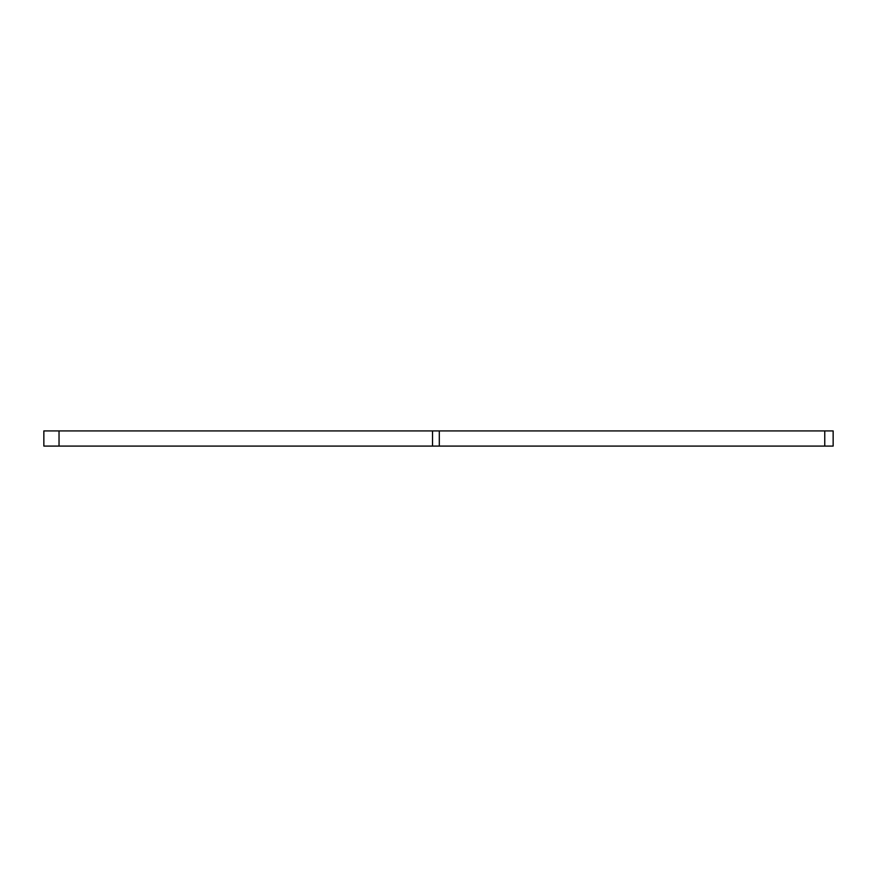 <?xml version="1.0" encoding="UTF-8"?>
<svg xmlns="http://www.w3.org/2000/svg" width="877" height="877" viewBox="0 0 877 877"><rect width="100%" height="100%" fill="white"/><g stroke="black" fill="none" stroke-linecap="round" stroke-linejoin="round"><path stroke-width="1.32" d="M59.033 446.086L43.85 446.086L43.85 430.914L59.033 430.914L59.033 446.086L432.525 446.086L432.525 430.914L833.15 430.914L833.15 446.086L824.764 446.086L824.764 430.914M439.311 430.914L439.311 446.086L824.764 446.086M439.311 446.086L432.525 446.086M833.15 446.086L833.15 430.914M59.033 430.914L432.525 430.914"/></g></svg>
